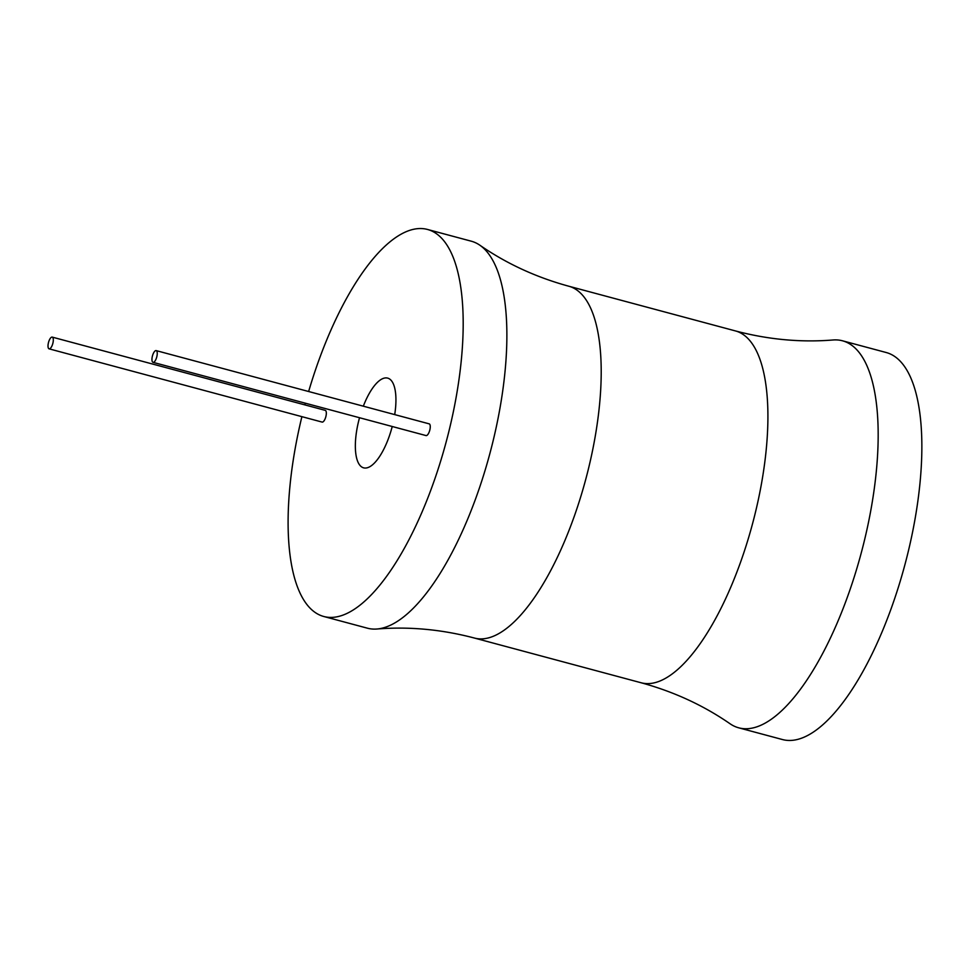 <?xml version="1.0" encoding="UTF-8"?>
<svg xmlns="http://www.w3.org/2000/svg" width="969" height="969" viewBox="0 0 969 969"><rect width="100%" height="100%" fill="white"/><g stroke="black" fill="none" stroke-linecap="round" stroke-linejoin="round"><path stroke-width="1.45" d="M301.892 416.67A200.341 73.026 -75 0 0 323.731 616.478A200.341 73.026 -75 0 0 448.623 432.44A200.341 73.026 -75 0 0 427.559 229.471A200.341 73.026 -75 0 0 308.639 391.512M305.344 403.201A200.341 73.026 -75 0 0 304.884 404.897M153.029 362.333L426.045 435.578A6.068 2.217 -75 0 0 429.824 430.006A6.068 2.217 -75 0 0 429.182 423.853L156.166 350.608A6.068 2.217 -75 0 0 152.387 356.18A6.068 2.217 -75 0 0 153.029 362.333A6.068 2.217 -75 0 0 156.808 356.762A6.068 2.217 -75 0 0 156.166 350.608M49.092 348.84L322.108 422.084A6.068 2.217 -75 0 0 325.887 416.513A6.068 2.217 -75 0 0 325.245 410.359L52.229 337.115A6.068 2.217 -75 0 0 48.45 342.687A6.068 2.217 -75 0 0 49.092 348.84A6.068 2.217 -75 0 0 52.871 343.268A6.068 2.217 -75 0 0 52.229 337.115M394.71 414.611A46.439 16.933 -75 0 0 387.685 378.116A46.439 16.933 -75 0 0 363.327 406.181M359.523 417.736A46.439 16.933 -75 0 0 358.724 420.776A46.439 16.933 -75 0 0 363.605 467.833A46.439 16.933 -75 0 0 392.227 426.505M323.731 616.478L367.408 628.191A200.341 73.026 -75 0 0 376.917 629.014A200.341 73.026 -75 0 0 492.3 444.165A200.341 73.026 -75 0 0 479.885 245.23A200.341 73.026 -75 0 0 471.249 241.184L427.559 229.471M833.037 339.986A200.341 73.026 105 0 1 842.545 340.809A200.341 73.026 105 0 1 863.609 543.779A200.341 73.026 105 0 1 738.717 727.816A200.341 73.026 105 0 1 730.069 723.77C703.385 705.323 673.746 691.66 641.139 682.77A182.136 66.389 105 0 0 754.669 515.472A182.136 66.389 105 0 0 735.532 330.95C768.199 339.574 800.709 342.59 833.037 339.986M842.545 340.809L886.223 352.522A200.341 73.026 105 0 1 907.287 555.503A200.341 73.026 105 0 1 782.395 739.529L738.717 727.816M376.917 629.014C409.257 626.41 441.755 629.426 474.435 638.05A182.136 66.389 -75 0 0 587.965 470.752A182.136 66.389 -75 0 0 568.827 286.23L735.532 330.95M474.435 638.05L641.139 682.77M568.827 286.23C536.22 277.34 506.569 263.677 479.885 245.23"/></g></svg>
